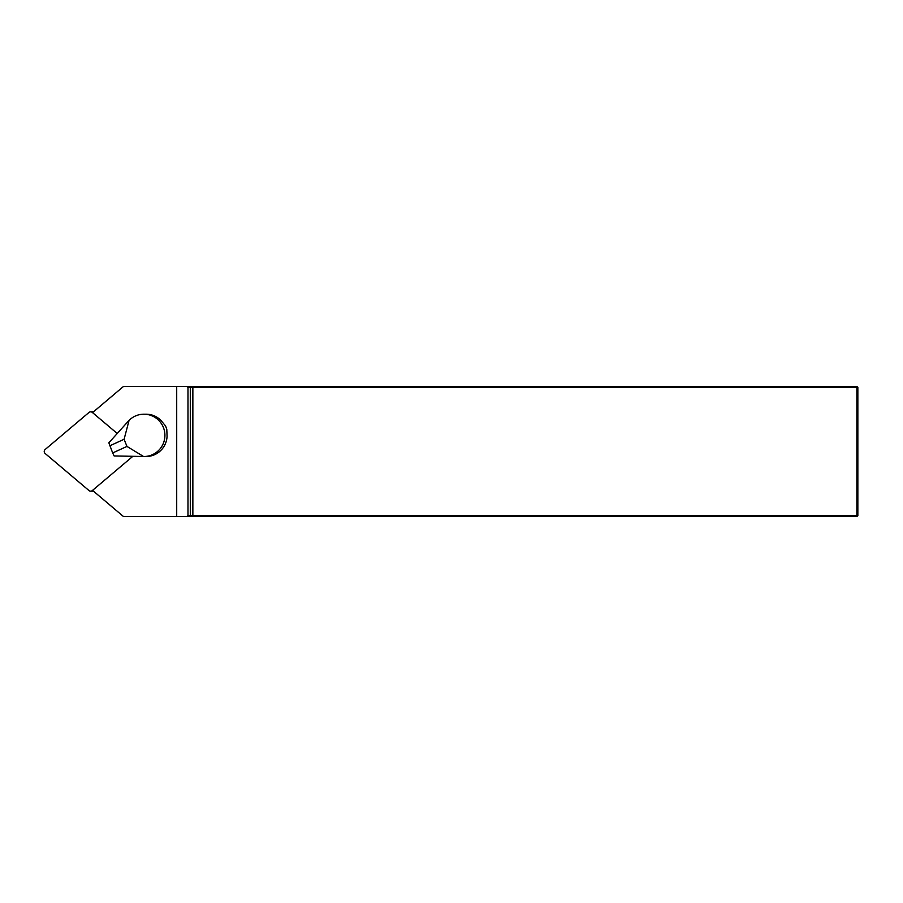<?xml version="1.0" encoding="UTF-8"?>
<svg xmlns="http://www.w3.org/2000/svg" width="903" height="903" viewBox="0 0 903 903"><rect width="100%" height="100%" fill="white"/><g stroke="black" fill="none" stroke-linecap="round" stroke-linejoin="round"><path stroke-width="1.35" d="M92.535 490.374L123.542 516.595L176.706 516.595L176.706 386.405L123.542 386.405L92.535 412.626M143.916 456.512L146.094 456.512A21.153 20.995 -90 0 0 167.078 436.228L166.795 429.309A21.153 20.995 -90 0 0 165.305 425.618L160.587 420.042A21.153 20.995 -90 0 0 146.094 414.195L143.916 414.195A21.153 20.995 90 0 1 164.91 435.348A21.153 20.995 90 0 1 143.543 456.5L126.962 446.409L124.095 439.264L129.061 420.392A21.153 20.995 90 0 1 143.916 414.195M189.337 516.595L190.296 515.613L187.982 515.613L187.982 387.387L190.296 387.387L190.296 515.613L856.879 515.613L856.879 387.387L190.296 387.387L189.337 386.405L856.879 386.405L856.879 387.387L857.85 387.387L857.85 515.613L856.879 515.613L856.879 516.595L176.706 516.595M189.337 386.405L176.706 386.405M186.989 386.405L187.982 387.387M187.982 515.613L186.989 516.595M856.879 386.405L857.85 387.387M857.85 515.613L856.879 516.595M142.967 456.489L114.128 455.947L112.683 452.945L108.857 442.797L128.655 420.809M109.827 445.8L124.095 439.264M126.962 446.409L112.683 452.945M117.232 433.496L92.32 412.434A2.607 2.585 -90 0 0 89.002 412.434L45.15 449.502A2.607 2.585 -90 0 0 45.15 453.498L89.002 490.566A2.607 2.585 -90 0 0 92.32 490.566L132.843 456.308M93.449 491.153A2.607 2.585 90 0 1 93.122 491.176L90.661 491.176M90.661 411.824L93.122 411.824A2.607 2.585 90 0 1 93.449 411.847M192.858 386.405L192.858 516.595"/></g></svg>
